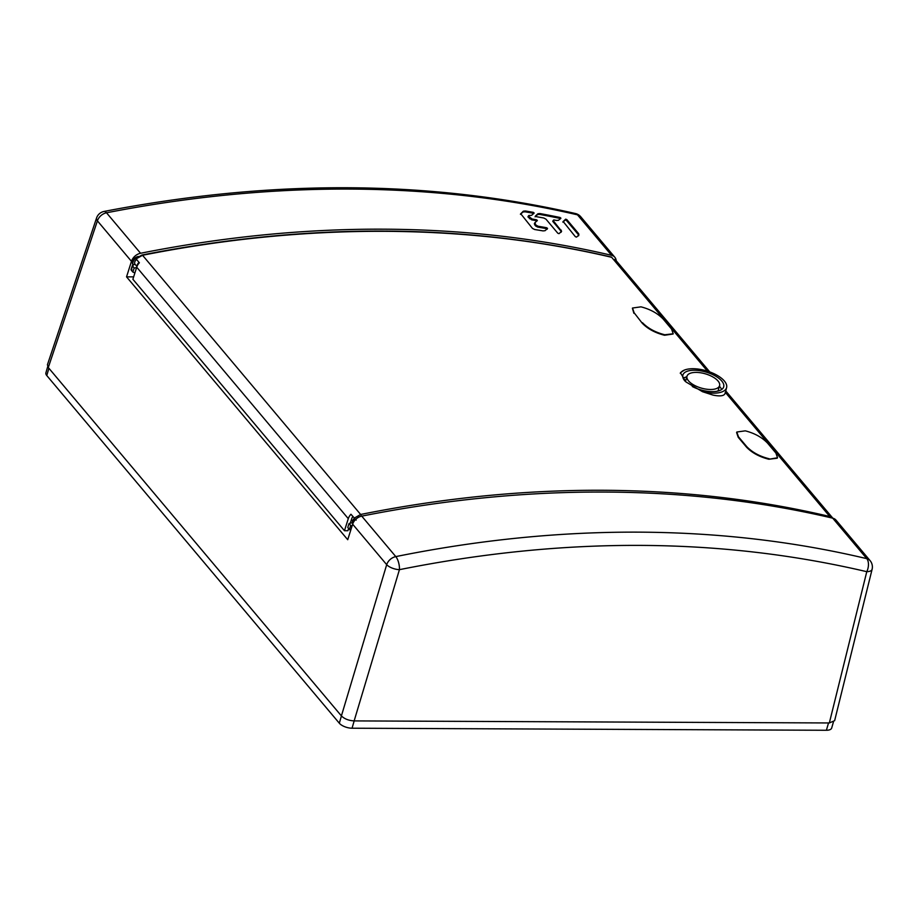 <?xml version="1.0" encoding="UTF-8"?>
<svg xmlns="http://www.w3.org/2000/svg" width="918" height="918" viewBox="0 0 918 918"><rect width="100%" height="100%" fill="white"/><g stroke="black" fill="none" stroke-linecap="round" stroke-linejoin="round"><path stroke-width="1.38" d="M47.69 366.672L45.9 372.834A9.846 4.303 16.2 0 0 46.784 375.542L339.316 723.212A9.846 4.303 16.2 0 0 352.053 728.215L826.395 730.269A9.846 4.303 16.2 0 0 831.674 728.054L833.383 722.156M352.891 516.559A5.91 4.441 139.9 0 0 351.686 518.762L350.274 523.214M348.611 528.481L347.899 530.73L344.468 530.719L348.289 518.659A9.846 7.413 -40.1 0 1 350.951 514.252L356.173 520.104M351.101 520.632L352.501 520.632M707.468 371.147L611.675 257.304A1.974 1.136 -76.8 0 0 611.285 257.04L611.675 257.304C539.325 240.344 463.601 231.68 384.516 231.313C305.419 231.003 224.761 238.978 142.554 255.273L136.105 258.91L139.375 262.789A9.846 7.413 139.9 0 0 136.713 267.195L132.892 279.267L344.468 530.719M832.821 518.2L829.769 516.501C757.27 499.381 681.477 490.637 602.403 490.269C523.294 489.948 442.705 498.015 360.636 514.47L354.222 518.142M136.954 266.53L135.107 264.338L133.535 264.717L132.502 266.151L131.228 270.122L131.905 269.743L131.228 270.122L132.869 272.072L134.131 268.09L136.621 267.482M725.231 393.134L726.62 387.534A24.247 10.591 -163.8 0 1 713.573 393.156A24.247 10.591 -163.8 0 1 702.522 391.711L713.045 395.107C721.066 396.702 725.151 395.784 725.289 392.33M680.307 373.408A24.247 10.591 -163.8 0 1 684.346 370.103L680.422 372.742L685.975 381.957L702.522 391.711M769.204 458.748A1265.566 952.609 139.9 0 0 768.618 458.621C759.519 456.269 752.244 452.299 746.816 446.71L738.462 436.796L736.821 432.011L745.244 430.852A1265.566 952.609 139.9 0 1 745.829 430.978C754.894 433.411 762.135 437.45 767.528 443.107L775.882 453.022L777.535 457.761L768.951 459.241L777.213 458.208M768.951 459.241A1264.97 952.161 139.9 0 0 768.377 459.126L768.618 458.621M736.592 432.504L738.221 437.289L746.575 447.215C751.968 452.781 759.243 456.751 768.377 459.126M673.066 334.014L664.621 335.254A1264.97 952.161 139.9 0 0 664.047 335.127C654.936 332.764 647.672 328.793 642.244 323.216L634.143 312.797L642.244 323.216M633.902 313.302L632.399 308.287M684.346 370.103A24.247 10.591 -163.8 0 1 693.01 368.726A24.247 10.591 -163.8 0 1 716.797 375.129A24.247 10.591 -163.8 0 1 726.62 387.534M692.287 386.501A21.24 9.272 16.2 0 0 712.288 391.642A21.24 9.272 16.2 0 0 723.682 386.868A21.24 9.272 16.2 0 0 715.271 375.932A21.24 9.272 16.2 0 0 694.283 370.252A21.24 9.272 16.2 0 0 682.9 375.026A21.24 9.272 16.2 0 0 684.989 381.085M683.199 378.342A21.24 9.272 -163.8 0 1 686.825 376.805M719.402 386.271A21.24 9.272 -163.8 0 1 721.651 389.507M696.096 372.398A16.96 7.413 -163.8 0 1 712.85 376.942A16.96 7.413 -163.8 0 1 719.574 385.675A16.96 7.413 -163.8 0 1 710.475 389.496A16.96 7.413 -163.8 0 1 693.721 384.952A16.96 7.413 -163.8 0 1 686.997 376.219A16.96 7.413 -163.8 0 1 696.096 372.398M634.143 312.797L632.502 308.023L640.925 306.853A1265.566 952.609 139.9 0 1 641.51 306.979C650.587 309.423 657.816 313.474 663.209 319.108L671.551 329.034L673.204 333.773L664.873 334.76A1265.566 952.609 139.9 0 0 664.288 334.634L664.047 335.127M642.485 322.723C647.901 328.288 655.177 332.259 664.288 334.634M352.982 523.283L352.478 522.686L349.047 523.512L350.676 525.452L349.437 529.457L350.653 530.466M349.437 529.457L347.784 527.494L349.047 523.512M352.053 526.06L350.676 525.452M134.912 272.91L132.869 272.072M134.131 268.09L132.353 265.52M133.649 276.88L126.546 276.857L131.469 261.332A9.846 7.413 -40.1 0 1 140.569 253.265A1274.012 958.977 -40.1 0 1 383.357 229.179A1274.012 958.977 -40.1 0 1 611.549 255.307A9.846 7.413 -40.1 0 1 614.842 257.269A9.846 7.413 -40.1 0 1 616.207 260.735M138.32 256.478A5.91 4.441 139.9 0 0 133.385 259.84A5.91 4.441 139.9 0 0 132.961 264.912M870.08 560.623L836.023 520.139A9.846 7.413 139.9 0 0 832.718 518.177A1274.012 958.977 139.9 0 0 604.526 492.048A1274.012 958.977 139.9 0 0 361.738 516.134A9.846 7.413 139.9 0 0 352.638 524.189L347.727 539.715L126.546 276.857M614.842 257.269L580.784 216.797A9.846 7.413 139.9 0 0 577.491 214.823A9.846 5.692 -76.9 0 0 575.483 213.55C428.293 179.848 271.143 179.148 104.032 211.45A9.846 3.787 78.9 0 1 106.511 212.792C178.184 198.804 248.721 191.001 318.121 189.372A1274.012 958.977 139.9 0 1 349.609 189.074A1274.012 958.977 139.9 0 1 380.798 189.647C449.028 191.862 514.596 200.25 577.491 214.835L611.549 255.307M536.938 221.043L536.066 220.595A1273.025 958.231 139.9 0 0 531.648 219.838L527.919 216.877L529.009 215.397L528.309 216.04L532.038 219A1274.012 958.977 -40.1 0 1 536.445 219.758L537.363 220.435L534.712 222.925M534.85 222.741L535.951 225.128L538.155 226.264A1274.012 958.977 -40.1 0 1 546.623 227.733L547.553 228.41L545.051 230.693L543.043 230.9A1274.012 958.977 -40.1 0 0 534.643 229.511L532.44 228.387L520.678 213.676M533.737 213.63L532.853 213.171A1273.025 958.231 139.9 0 0 524.935 211.794L525.326 210.956L523.306 211.186L520.632 213.905M525.326 210.956A1274.012 958.977 -40.1 0 1 533.243 212.333L534.161 213.01L531.66 215.294L529.652 215.501A1274.012 958.977 -40.1 0 0 529.009 215.397M561.082 232.3L560.806 230.934L552.762 221.376L553.141 220.538L553.829 219.918L553.141 220.538L561.598 231.279M560.496 218.794L559.624 218.323A1273.025 958.231 139.9 0 0 539.554 214.387L539.933 213.55L537.948 213.733L535.458 215.994L536.376 216.671A1274.012 958.977 -40.1 0 1 543.789 218.014L545.981 219.161L557.811 233.229L559.005 233.665L561.46 231.462M539.933 213.55A1274.012 958.977 -40.1 0 1 560.014 217.474L560.921 218.174L558.5 220.309L556.515 220.458A1274.012 958.977 -40.1 0 0 553.829 219.918M563.055 221.674L565.66 219.161L566.842 219.62L578.65 233.665L578.937 235.008L576.515 237.119L575.334 236.672L563.113 221.456M140.569 253.265L106.511 212.792A9.846 7.413 139.9 0 0 97.411 220.848A9.846 4.361 18.5 0 1 96.574 217.979A9.846 9.846 0 0 1 104.021 211.45M96.574 217.979L47.426 364.756L48.287 367.533L341.404 715.902C344.445 718.92 348.691 720.584 354.141 720.905L399.433 569.665A9.846 3.982 -163.3 0 1 386.696 564.673A9.846 7.413 -40.1 0 1 395.796 556.618A9.846 3.867 78.6 0 1 399.433 569.665C564.444 536.628 720.217 537.305 866.776 571.684L866.776 571.696A9.846 5.611 -76.6 0 0 866.776 558.649C803.537 543.64 737.774 534.999 669.509 532.727A1274.012 958.977 -40.1 0 0 638.262 532.142A1274.012 958.977 -40.1 0 0 606.821 532.451M829.344 722.959L834.634 720.676L872.1 569.321A9.846 4.234 -166.1 0 1 866.776 571.696L829.344 722.959L354.141 720.905M606.832 532.451C537.455 534.127 467.113 542.182 395.796 556.606L361.738 516.134M832.718 518.177L866.776 558.649A9.846 7.413 -40.1 0 1 870.057 560.6M133.099 264.854A5.91 4.441 -40.1 0 1 136.679 257.683M136.598 259.484A3.936 2.961 139.9 0 0 135.038 264.35M547.162 229.248L546.244 228.571A1273.025 958.231 139.9 0 0 537.764 227.102L535.573 225.966L534.333 223.762M527.919 216.877L528.619 216.235M524.935 211.794L522.927 212.024L520.437 214.319M539.554 214.387L537.558 214.571L535.068 216.832M552.762 221.376L553.439 220.756M578.547 235.846L578.271 234.503L566.452 220.458L565.27 219.999L562.86 222.122M354.176 720.905L352.053 728.215M339.316 723.212L341.427 715.937M48.895 368.267L46.784 375.542M826.395 730.269L828.518 722.959M348.289 518.659L136.713 267.195M611.285 257.051C464.68 223.074 308.276 222.397 142.049 255.009A1.974 0.757 -101.2 0 1 142.554 255.273L360.636 514.47A1.974 0.769 78.7 0 1 361.313 516.226M725.404 392.456L829.757 516.501A1.974 1.125 103.3 0 1 830.101 517.568M131.469 261.332L97.411 220.848L48.287 367.533M341.404 715.902L386.696 564.673L352.638 524.189M533.243 212.333L532.853 213.171M523.306 211.186L522.927 212.024M546.623 227.733L546.244 228.571M537.764 227.102L538.155 226.264M535.951 225.128L535.573 225.966M534.724 224.967L535.114 224.13M536.445 219.758L536.066 220.595M531.648 219.838L532.038 219M529.847 217.864L529.457 218.702M560.014 217.474L559.624 218.323M537.948 213.733L537.558 214.571M561.196 230.097L560.806 230.934M578.65 233.665L578.271 234.503M566.452 220.458L566.842 219.62M565.66 219.161L565.27 219.999M354.44 518.383A3.936 2.961 139.9 0 0 352.684 522.927M137.138 266.105A3.936 2.961 -40.1 0 1 139.1 262.468M614.957 259.255L709.763 371.928M725.771 390.953L832.844 518.2M719.574 385.675L718.025 391.034M686.997 376.219L685.459 381.509M142.049 254.997L135.818 258.509M132.318 265.646L131.022 269.662M580.819 216.832A9.846 9.846 0 0 0 575.483 213.538M872.1 569.321A9.846 9.846 0 0 0 870.046 560.577M354.279 518.2L352.65 522.893"/></g></svg>
